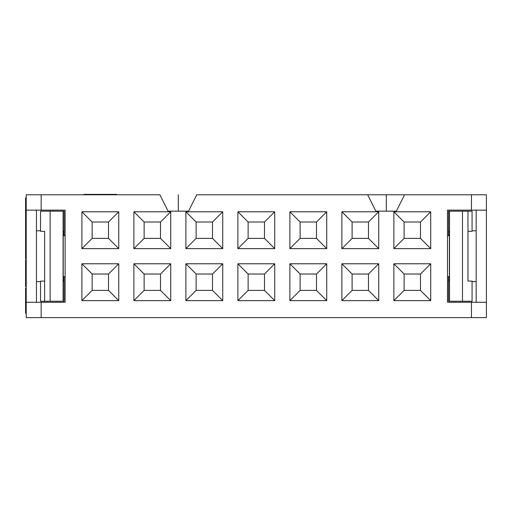 <?xml version="1.0" encoding="UTF-8"?>
<svg xmlns="http://www.w3.org/2000/svg" width="512" height="512" viewBox="0 0 512 512"><rect width="100%" height="100%" fill="white"/><g stroke="black" fill="none" stroke-linecap="round" stroke-linejoin="round"><path stroke-width="0.77" d="M36.448 210.144L36.448 302.266L36.448 210.144M26.214 210.144L26.214 317.619L471.456 317.619L471.456 302.266L447.507 302.266L447.507 210.144L471.456 210.144L471.456 194.79L404.518 194.79L396.326 211.168L375.859 211.168L367.667 194.79L196.736 194.79L367.667 194.79L375.859 211.168L396.326 211.168L404.518 194.79L471.456 194.79L471.456 210.144L447.507 210.144L447.507 302.266L471.456 302.266L471.456 317.619L486.4 317.619L486.4 210.144L486.4 317.619L41.158 317.619L41.158 302.266L41.158 317.619L26.214 317.619L26.214 302.266L41.158 302.266L26.214 302.266L26.214 210.144L65.107 210.144L65.107 302.266L41.158 302.266L65.107 302.266L65.107 210.144L41.158 210.144L41.158 194.79L41.158 210.144L26.214 210.144L26.214 194.79L26.214 210.144M63.226 235.731L65.107 235.731L63.226 235.731M63.226 276.678L65.107 276.678L63.226 276.678M108.506 222.016L118.746 211.782L81.894 211.782L92.128 222.016L108.506 222.016L108.506 238.394L92.128 238.394L92.128 222.016L81.894 211.782L81.894 248.634L92.128 238.394L81.894 248.634L118.746 248.634L108.506 238.394L118.746 248.634L118.746 211.782L108.506 222.016L92.128 222.016L92.128 238.394L108.506 238.394L108.506 222.016M160.506 222.016L170.739 211.782L133.888 211.782L144.128 222.016L160.506 222.016L160.506 238.394L144.128 238.394L144.128 222.016L133.888 211.782L133.888 248.634L144.128 238.394L133.888 248.634L170.739 248.634L160.506 238.394L170.739 248.634L170.739 211.782L160.506 222.016L144.128 222.016L144.128 238.394L160.506 238.394L160.506 222.016M237.882 211.782L248.122 222.016L264.493 222.016L274.733 211.782L237.882 211.782L237.882 248.634L248.122 238.394L248.122 222.016L237.882 211.782L274.733 211.782L264.493 222.016L264.493 238.394L248.122 238.394L237.882 248.634L274.733 248.634L264.493 238.394L274.733 248.634L274.733 211.782L274.733 248.634L237.882 248.634L237.882 211.782M108.506 274.016L118.746 263.776L81.894 263.776L92.128 274.016L108.506 274.016L108.506 290.394L92.128 290.394L92.128 274.016L81.894 263.776L81.894 300.627L92.128 290.394L81.894 300.627L118.746 300.627L108.506 290.394L118.746 300.627L118.746 263.776L108.506 274.016L92.128 274.016L92.128 290.394L108.506 290.394L108.506 274.016M160.506 274.016L170.739 263.776L133.888 263.776L144.128 274.016L160.506 274.016L160.506 290.394L144.128 290.394L144.128 274.016L133.888 263.776L133.888 300.627L144.128 290.394L133.888 300.627L170.739 300.627L160.506 290.394L170.739 300.627L170.739 263.776L160.506 274.016L144.128 274.016L144.128 290.394L160.506 290.394L160.506 274.016M237.882 263.776L248.122 274.016L264.493 274.016L274.733 263.776L237.882 263.776L237.882 300.627L248.122 290.394L248.122 274.016L237.882 263.776L274.733 263.776L264.493 274.016L264.493 290.394L248.122 290.394L237.882 300.627L274.733 300.627L264.493 290.394L274.733 300.627L274.733 263.776L274.733 300.627L237.882 300.627L237.882 263.776M476.166 302.266L476.166 210.144L476.166 302.266M378.72 300.627L368.486 290.394L352.109 290.394L341.875 300.627L378.72 300.627L378.72 263.776L341.875 263.776L341.875 300.627L352.109 290.394L352.109 274.016L341.875 263.776L352.109 274.016L368.486 274.016L378.72 263.776L368.486 274.016L368.486 290.394L378.72 300.627L341.875 300.627L341.875 263.776L378.72 263.776L378.72 300.627M378.72 248.634L368.486 238.394L352.109 238.394L341.875 248.634L378.72 248.634L378.72 211.782L341.875 211.782L341.875 248.634L352.109 238.394L352.109 222.016L341.875 211.782L352.109 222.016L368.486 222.016L378.72 211.782L368.486 222.016L368.486 238.394L378.72 248.634L341.875 248.634L341.875 211.782L378.72 211.782L378.72 248.634M430.72 300.627L420.486 290.394L404.109 290.394L393.869 300.627L430.72 300.627L430.72 263.776L393.869 263.776L393.869 300.627L404.109 290.394L404.109 274.016L393.869 263.776L404.109 274.016L420.486 274.016L430.72 263.776L420.486 274.016L420.486 290.394L430.72 300.627L393.869 300.627L393.869 263.776L430.72 263.776L430.72 300.627M430.72 248.634L420.486 238.394L404.109 238.394L393.869 248.634L430.72 248.634L430.72 211.782L393.869 211.782L393.869 248.634L404.109 238.394L404.109 222.016L393.869 211.782L404.109 222.016L420.486 222.016L430.72 211.782L420.486 222.016L420.486 238.394L430.72 248.634L393.869 248.634L393.869 211.782L430.72 211.782L430.72 248.634M449.389 276.678L447.507 276.678L449.389 276.678M449.389 235.731L447.507 235.731L449.389 235.731M185.888 211.782L196.122 222.016L212.499 222.016L222.733 211.782L185.888 211.782L222.733 211.782L212.499 222.016L212.499 238.394L196.122 238.394L185.888 248.634L222.733 248.634L212.499 238.394L222.733 248.634L222.733 211.782L222.733 248.634L185.888 248.634L185.888 211.782L185.888 248.634L196.122 238.394L196.122 222.016L185.888 211.782M300.115 238.394L300.115 222.016L289.882 211.782L289.882 248.634L300.115 238.394L289.882 248.634L289.882 211.782L326.726 211.782L326.726 248.634L289.882 248.634L326.726 248.634L316.493 238.394L300.115 238.394L316.493 238.394L326.726 248.634L326.726 211.782L289.882 211.782L300.115 222.016L316.493 222.016L326.726 211.782L316.493 222.016L316.493 238.394L316.493 222.016L300.115 222.016L300.115 238.394M185.888 263.776L196.122 274.016L212.499 274.016L222.733 263.776L185.888 263.776L222.733 263.776L212.499 274.016L212.499 290.394L196.122 290.394L185.888 300.627L222.733 300.627L212.499 290.394L222.733 300.627L222.733 263.776L222.733 300.627L185.888 300.627L185.888 263.776L185.888 300.627L196.122 290.394L196.122 274.016L185.888 263.776M300.115 290.394L300.115 274.016L289.882 263.776L289.882 300.627L300.115 290.394L289.882 300.627L289.882 263.776L326.726 263.776L326.726 300.627L289.882 300.627L326.726 300.627L316.493 290.394L300.115 290.394L316.493 290.394L326.726 300.627L326.726 263.776L289.882 263.776L300.115 274.016L316.493 274.016L326.726 263.776L316.493 274.016L316.493 290.394L316.493 274.016L300.115 274.016L300.115 290.394M188.55 211.168L196.736 194.79L188.55 211.168L168.077 211.168L188.55 211.168M159.891 194.79L168.077 211.168L159.891 194.79L26.214 194.79L159.891 194.79M118.746 300.627L81.894 300.627L81.894 263.776L118.746 263.776L118.746 300.627M118.746 248.634L81.894 248.634L81.894 211.782L118.746 211.782L118.746 248.634M170.739 300.627L133.888 300.627L133.888 263.776L170.739 263.776L170.739 300.627M170.739 248.634L133.888 248.634L133.888 211.782L170.739 211.782L170.739 248.634M486.4 194.79L486.4 210.144L471.456 210.144L486.4 210.144L486.4 194.79L471.456 194.79L486.4 194.79M486.4 302.266L471.456 302.266L486.4 302.266M100.32 194.79L100.32 194.381L83.942 194.381L83.942 194.79L83.942 194.381L100.32 194.381L100.32 194.79M116.698 194.79L116.698 194.381L100.32 194.381L116.698 194.381L116.698 194.79M25.6 288.141L26.214 288.141L25.6 288.141L25.6 294.118L26.214 294.118L25.6 294.118L25.6 297.645L26.214 297.645L25.6 297.645L25.6 307.61L26.214 307.61L25.6 307.61L25.6 313.28L26.214 313.28L25.6 313.28L25.6 288.141M25.6 239.68L25.6 248.787L26.214 248.787L25.6 248.787L25.6 258.72L26.214 258.72L25.6 258.72L25.6 239.68L26.214 239.68L25.6 239.68L25.6 232.915L26.214 232.915L25.6 232.915L25.6 239.68M25.6 197.824L26.214 197.824L25.6 197.824L25.6 204.518L26.214 204.518L25.6 204.518L25.6 209.875L26.214 209.875L25.6 209.875L25.6 215.232L26.214 215.232L25.6 215.232L25.6 222.138L26.214 222.138L25.6 222.138L25.6 227.84L26.214 227.84L25.6 227.84L25.6 232.915L25.6 197.824M26.214 259.885L25.6 259.885L25.6 273.722L26.214 273.722L25.6 273.722L25.6 286.63L26.214 286.63M64.083 211.168L64.083 235.731L64.083 211.168L63.085 211.168L64.083 211.168M64.083 276.678L64.083 301.242L64.083 281.626L63.226 280.768L63.226 231.642L64.083 230.784L63.226 231.642L63.226 280.768L64.083 281.626L64.083 276.678M40.544 281.626L36.448 281.626L40.544 281.626M36.448 230.784L40.544 230.784L36.448 230.784M40.544 231.296L40.544 211.168L63.085 211.168L63.085 301.242L64.083 301.242L40.544 301.242L40.544 281.114L44.64 281.082L40.544 281.114L40.544 301.242L50.125 301.242L50.125 211.168L40.544 211.168L40.544 231.296L44.64 231.328L40.544 231.296M44.64 231.642L44.64 301.242L44.64 231.642M63.085 301.242L63.085 211.168L50.125 211.168L50.125 301.242L63.085 301.242M448.531 301.242L448.531 276.678L448.531 301.242L449.53 301.242L448.531 301.242M448.531 235.731L448.531 211.168L448.531 235.731M472.07 230.784L476.166 230.784L472.07 230.784M476.166 281.626L472.07 281.626L476.166 281.626M367.667 194.79L404.518 194.79L367.667 194.79M472.07 281.114L472.07 301.242L449.53 301.242L449.53 211.168L448.531 211.168L472.07 211.168L472.07 231.296L467.974 231.328L472.07 231.296L472.07 211.168L462.49 211.168L462.49 301.242L472.07 301.242L472.07 281.114L467.974 281.082L472.07 281.114M449.389 231.642L449.389 280.768L448.531 281.626L449.389 280.768L449.389 231.642L448.531 230.784L449.389 231.642M178.31 211.168L178.31 194.79L178.31 211.168M386.298 211.168L386.298 194.79L386.298 211.168M467.974 280.768L467.974 211.168L467.974 280.768M462.49 301.242L462.49 211.168L449.53 211.168L449.53 301.242L462.49 301.242M264.493 222.016L248.122 222.016L248.122 238.394L264.493 238.394L264.493 222.016M264.493 274.016L248.122 274.016L248.122 290.394L264.493 290.394L264.493 274.016M212.499 274.016L196.122 274.016L196.122 290.394L212.499 290.394L212.499 274.016M212.499 238.394L212.499 222.016L196.122 222.016L196.122 238.394L212.499 238.394M352.109 290.394L368.486 290.394L368.486 274.016L352.109 274.016L352.109 290.394M352.109 238.394L368.486 238.394L368.486 222.016L352.109 222.016L352.109 238.394M404.109 290.394L420.486 290.394L420.486 274.016L404.109 274.016L404.109 290.394M404.109 238.394L420.486 238.394L420.486 222.016L404.109 222.016L404.109 238.394"/></g></svg>
